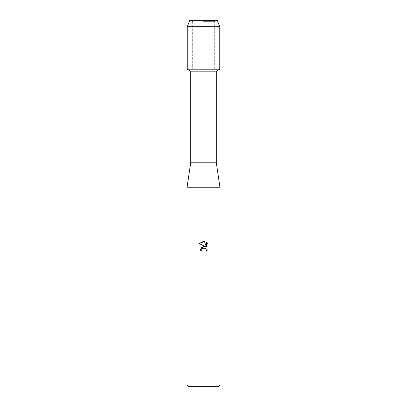<?xml version="1.0" encoding="UTF-8"?>
<svg xmlns="http://www.w3.org/2000/svg" width="407" height="407" viewBox="0 0 407 407"><rect width="100%" height="100%" fill="white"/><g stroke="black" fill="none" stroke-linecap="round" stroke-linejoin="round"><path stroke-width="0.31" stroke-dasharray="2.04 1.53" d="M203.5 21.637L214.321 21.637L203.5 21.637M217.216 20.35L189.784 20.35L217.216 20.35L214.321 21.637L214.321 69.19L187.22 69.19L214.321 69.19L214.321 21.637L217.216 20.35M216.321 71.189L190.68 71.189M219.78 69.19L203.5 69.19L219.78 69.19M216.321 162.8L190.68 162.8M219.938 187.22L187.062 187.22M219.938 385.032L187.062 385.032M218.32 386.65L188.68 386.65M199.104 243.523L205.382 246.622M206.369 242.251L206.369 246.983L204.451 241.463M201.053 247.7L200.096 250.28L201.653 250.28M207.896 249.628L207.896 243.793M219.78 26.699L187.22 26.699M192.679 21.637L192.679 69.19L192.679 21.637L189.784 20.35L192.679 21.637"/><path stroke-width="0.61" d="M217.216 20.35L189.784 20.35L217.216 20.35L219.78 26.699L219.78 69.19L203.5 69.19L219.78 69.19L216.321 71.189L216.321 162.8L219.938 187.22L219.938 385.032L187.062 385.032L188.68 386.65L218.32 386.65L219.938 385.032M216.321 162.8L190.68 162.8L190.68 71.189L216.321 71.189M190.68 162.8L187.062 187.22L219.938 187.22M207.896 243.793L206.369 242.257L207.896 243.793L207.896 249.628L206.125 251.323L206.196 249.359L204.919 248.082L204.014 247.904L201.903 249.206L201.653 250.28L200.096 250.28L203.5 246.393L205.382 246.622L199.104 243.523L203.5 241.356L204.451 241.463L206.369 246.983L206.369 242.251M201.653 250.28L201.811 249.415M204.451 241.463L199.104 243.523M205.382 246.622L201.053 247.7M201.903 249.206L203.464 247.97M203.5 247.96L205.733 248.641M205.891 248.835L206.38 250.264L206.13 251.323L207.896 249.628M189.784 20.35L187.22 26.699L187.22 69.19L203.5 69.19L187.22 69.19L190.68 71.189M187.22 26.699L219.78 26.699M187.062 187.22L187.062 385.032"/></g></svg>
